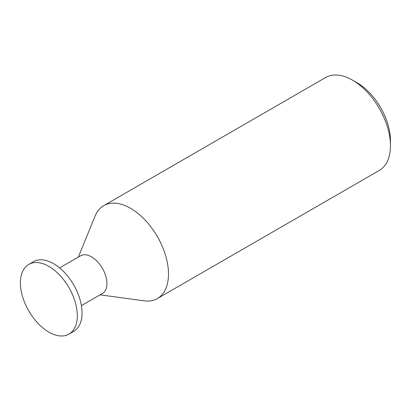 <?xml version="1.0" encoding="UTF-8"?>
<svg xmlns="http://www.w3.org/2000/svg" width="411" height="411" viewBox="0 0 411 411"><rect width="100%" height="100%" fill="white"/><g stroke="black" fill="none" stroke-linecap="round" stroke-linejoin="round"><path stroke-width="0.62" d="M81.404 305.625L102.421 293.49A21.783 12.577 -120 0 0 105.761 276.038A21.783 12.577 -120 0 0 91.53 256.844A21.783 12.577 -120 0 0 80.643 255.765L59.621 267.9M48.863 266.41A40.237 23.232 60 0 1 75.146 301.864A40.237 23.232 60 0 1 68.981 334.107A40.237 23.232 60 0 1 48.863 332.114A40.237 23.232 60 0 1 22.579 296.66A40.237 23.232 60 0 1 28.744 264.417A40.237 23.232 60 0 1 48.863 266.41M68.981 334.107L73.713 331.374A40.237 23.232 -120 0 0 79.883 299.131A40.237 23.232 -120 0 0 53.6 263.677A40.237 23.232 -120 0 0 33.481 261.684L28.744 264.417M78.316 257.106L95.121 216.006A53.646 30.974 60 0 1 103.736 205.639A53.646 30.974 60 0 1 130.559 208.295A53.646 30.974 60 0 1 165.602 255.57A53.646 30.974 60 0 1 157.382 298.556A53.646 30.974 60 0 1 144.091 300.831L100.094 294.836M157.382 298.556L379.338 170.411A53.646 30.974 -120 0 0 390.45 145.848A53.646 30.974 -120 0 0 352.515 80.15A53.646 30.974 -120 0 0 352.515 80.145A53.646 30.974 -120 0 0 325.692 77.489L103.736 205.639M80.525 255.832A21.783 12.577 60 0 1 91.53 256.844A21.783 12.577 60 0 1 105.791 276.141A21.783 12.577 60 0 1 102.308 293.557M390.45 145.848L390.45 140.593A47.208 27.254 -120 0 0 357.067 82.775L352.515 80.145L357.067 82.775"/></g></svg>
